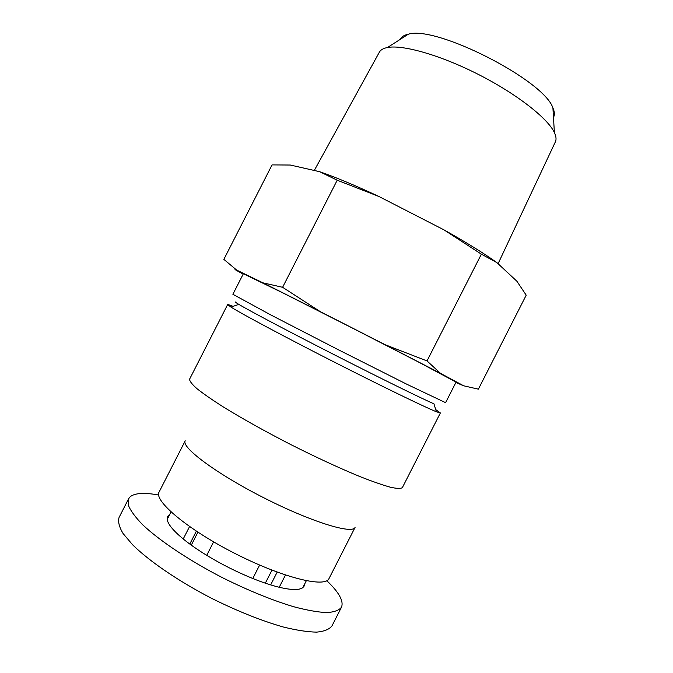 <?xml version="1.0" encoding="UTF-8"?>
<svg xmlns="http://www.w3.org/2000/svg" width="673" height="673" viewBox="0 0 673 673"><rect width="100%" height="100%" fill="white"/><g stroke="black" fill="none" stroke-linecap="round" stroke-linejoin="round"><path stroke-width="1.01" d="M171.009 511.951L167.215 519.396C167.829 524.099 173.171 530.627 183.233 538.972L189.559 526.572M213.61 541.849L206.737 555.343C221.594 564.344 236.938 572.067 252.787 578.502L259.618 565.084M285.461 575.036L279.228 587.268C291.426 590.128 299.283 590.255 302.808 587.638L306.316 580.757M243.18 274.104L242.322 273.65C235.104 269.755 233.22 268.569 236.669 270.083L223.857 259.374L272.052 164.902L290.256 165.028L319.65 171.691L337.207 180.213L378.949 196.499L443.953 229.855L481.372 254.167L496.851 262.588L516.889 281.238L526.21 295.178L478.385 389.154L463.672 385.797L455.882 382.491M385.393 344.828L440.47 373.33L427.019 360.93L385.393 344.828L320.272 311.633L282.61 287.295L262.966 282.845L320.272 311.633M158.668 495.034C144.493 492.426 135.012 492.981 130.226 496.708L128.593 498.769L128.324 505.179C130.503 510.63 135.298 517.175 142.71 524.797C159.627 540.755 189.155 560.5 222.46 577.686C248.144 590.457 271.825 600.114 293.478 606.676C306.686 610.184 317.723 612.161 326.607 612.59C334.069 612.161 339.024 610.377 341.472 607.239C343.911 601.174 339.024 592.333 326.817 580.715M169.663 514.593L167.644 516.586L167.215 519.396M304.575 584.164L304.103 586.116L302.808 587.638M279.228 587.268C271.446 585.375 262.63 582.456 252.787 578.502M206.737 555.343C197.534 549.706 189.702 544.255 183.233 538.972M159.114 491.997C153.537 500.653 187.33 529.272 234.827 553.408C282.273 577.644 325.295 588.168 329.013 578.561L355.092 527.346C352.568 534.598 310.741 521.752 263.303 497.532C215.823 473.388 180.844 447.099 185.226 440.798L159.114 491.997M235.912 302.076C234.742 301.748 235.71 302.522 238.822 304.381L230.974 307.09L227.642 304.566L189.609 379.126C189.492 381.027 191.923 384.199 196.911 388.632C203.397 393.764 212.289 399.93 223.604 407.131C242.633 418.833 264.893 431.242 290.383 444.373C315.99 457.278 339.116 467.987 359.761 476.509C372.236 481.431 382.457 484.997 390.424 487.227C396.944 488.657 400.931 488.766 402.404 487.546L440.369 412.953L435.717 409.605M230.974 307.09C241.489 313.753 284.09 336.534 332.714 361.3C381.33 386.075 424.798 407.148 436.365 411.75L440.369 412.953M233.085 306.358L228.223 304.566M238.822 304.381C249.178 310.606 289.71 332.041 335.684 355.462C381.658 378.891 422.829 399.081 433.95 403.808L436.365 411.75M232.883 294.286L270.655 314.863L338.544 349.851L406.761 384.207L445.602 402.673L456.067 382.113L418.143 361.855L350.212 326.96L282.046 292.511L243.365 273.734L232.883 294.286M440.47 373.33L463.672 385.797M236.669 270.083L262.966 282.845M481.372 254.167L427.019 360.93M337.207 180.213L282.61 287.295M400.292 39.312C401.436 36.813 404.078 35.122 408.225 34.247C435.717 24.977 544.255 80.28 552.92 107.974C554.645 111.844 554.83 114.974 553.475 117.363M379.252 52.385L379.463 51.998C380.775 49.785 383.442 48.288 387.463 47.522C402.849 44.46 440.79 55.253 478.781 74.636C516.78 93.976 547.814 118.322 554.384 132.573C556.125 136.274 556.487 139.311 555.461 141.675L555.275 142.07M319.65 171.691C335.819 177.31 355.588 185.571 378.949 196.499M443.953 229.855C466.086 242.272 483.719 253.183 496.851 262.588M271.968 570.149L265.33 583.171M197.896 532.192L191.3 545.147M196.356 531.182L189.794 544.053M277.167 572.117L270.655 584.896M128.593 498.769L119.079 517.419C117.825 521.541 119.146 526.9 123.041 533.479L132.547 544.726C149.213 561.189 178.572 581.262 211.869 598.465C237.577 611.21 261.334 620.708 283.148 626.967C296.465 630.256 307.637 631.972 316.663 632.132C324.268 631.417 329.375 629.331 331.982 625.89L341.472 607.239M408.225 34.247L387.463 47.522M552.92 107.974L554.384 132.573M379.463 51.998L314.283 170.471M555.461 141.675L498.079 263.732"/></g></svg>

